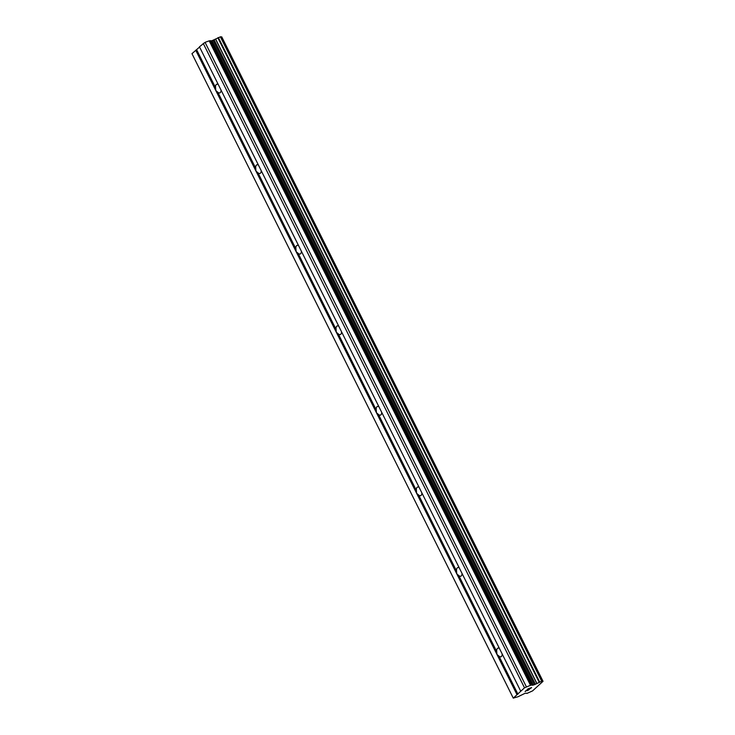 <?xml version="1.0" encoding="UTF-8"?>
<svg xmlns="http://www.w3.org/2000/svg" width="735" height="735" viewBox="0 0 735 735"><rect width="100%" height="100%" fill="white"/><g stroke="black" fill="none" stroke-linecap="round" stroke-linejoin="round"><path stroke-width="1.1" d="M221.014 90.037A4.575 2.407 70 0 1 219.838 92.876A4.575 2.407 70 0 1 217.826 92.233L215.787 90.515L215.603 87.787A4.575 2.407 70 0 1 216.715 84.277A4.575 2.407 70 0 1 218.295 84.589M261.182 170.594A4.575 2.407 70 0 1 260.006 173.432A4.575 2.407 70 0 1 257.985 172.789L255.955 171.071L255.771 168.343A4.575 2.407 70 0 1 256.873 164.833A4.575 2.407 70 0 1 258.463 165.145M301.341 251.149A4.575 2.407 70 0 1 300.165 253.988A4.575 2.407 70 0 1 298.153 253.345L296.122 251.627L295.929 248.899A4.575 2.407 70 0 1 297.041 245.389A4.575 2.407 70 0 1 298.63 245.701M341.509 331.706A4.575 2.407 70 0 1 340.333 334.544A4.575 2.407 70 0 1 338.311 333.901L336.281 332.183L336.097 329.455A4.575 2.407 70 0 1 337.209 325.945A4.575 2.407 70 0 1 338.789 326.257M381.667 412.262A4.575 2.407 70 0 1 380.491 415.1A4.575 2.407 70 0 1 378.479 414.457L376.449 412.739L376.256 410.001A4.575 2.407 70 0 1 377.367 406.501A4.575 2.407 70 0 1 378.957 406.813M421.835 492.817A4.575 2.407 70 0 1 420.659 495.656A4.575 2.407 70 0 1 418.638 495.013L416.607 493.295L416.423 490.557A4.575 2.407 70 0 1 417.535 487.057A4.575 2.407 70 0 1 419.115 487.369M461.993 573.374A4.575 2.407 70 0 1 460.817 576.212A4.575 2.407 70 0 1 458.805 575.569L456.775 573.851L456.582 571.113A4.575 2.407 70 0 1 457.694 567.613A4.575 2.407 70 0 1 459.283 567.916M502.161 653.929A4.575 2.407 70 0 1 500.985 656.768A4.575 2.407 70 0 1 498.973 656.125L496.933 654.407L496.75 651.669A4.575 2.407 70 0 1 497.861 648.169A4.575 2.407 70 0 1 499.442 648.472M529.76 688.3L529.228 688.787L529.76 688.291M528.998 688.87L528.024 688.925L529.512 688.383M528.033 688.934L527.059 689.825L528.024 688.925M527.059 689.825L527.914 688.906L531.616 687.556L530.284 688.64M528.704 689.706L529.393 689.494M526.866 690.725L526.141 690.661L526.866 690.716M526.141 690.661L525.102 691.617L526.141 690.652M525.102 691.617L526.159 690.505L527.721 690.542L529.126 689.605M526.931 693.427L532.563 690.9L543.036 681.299L541.695 681.226L534.382 684.744L530.495 685.296L524.514 687.813L513.269 698.121L517.991 696.752L525.01 693.335L526.802 693.178M541.915 681.198L220.601 36.75L211.937 40.719L209.181 40.848L205.065 42.345L199.461 46.801L520.766 691.249M199.58 47.031L191.964 53.673L513.269 698.121M541.879 681.18L220.601 36.75M543.036 681.299L221.731 36.851L220.748 37.035M496.75 651.669L458.805 575.569M517.017 694.685L195.712 50.237M517.936 694.18L498.973 656.125M456.582 571.113L418.638 495.013M416.423 490.557L378.479 414.457M376.256 410.001L338.311 333.901M336.097 329.455L298.153 253.345M295.929 248.899L257.985 172.789M255.771 168.343L217.826 92.233M215.603 87.787L196.631 49.732M542.981 681.29L221.676 36.842M536.927 683.449L215.621 39.001M526.37 686.793L205.065 42.345M524.514 687.813L203.209 43.365M542.816 681.317L221.511 36.869M541.695 681.226L220.381 36.787M539.646 681.97L218.341 37.522M539.15 682.227L217.845 37.788M536.807 683.504L215.502 39.065M535.429 684.267L214.124 39.819M534.382 684.744L213.076 40.306M533.242 685.158L211.937 40.719M532.563 685.305L211.257 40.866M531.506 685.075L210.201 40.636M530.495 685.296L209.181 40.848"/></g></svg>
